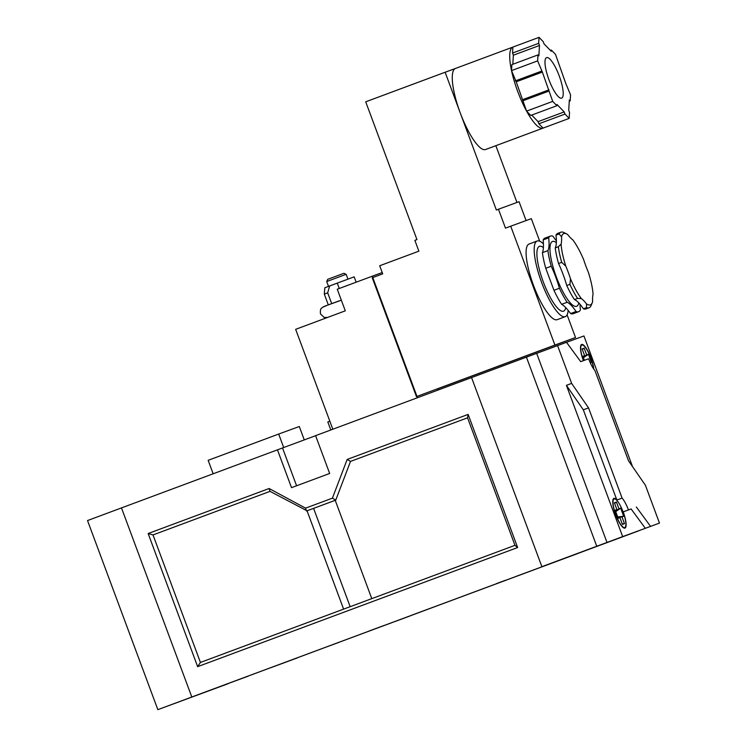 <?xml version="1.0" encoding="UTF-8"?>
<svg xmlns="http://www.w3.org/2000/svg" width="747" height="747" viewBox="0 0 747 747"><rect width="100%" height="100%" fill="white"/><g stroke="black" fill="none" stroke-linecap="round" stroke-linejoin="round"><path stroke-width="1.12" d="M623.082 511.91A15.276 3.875 69.6 0 0 614.109 498.931A15.276 3.875 69.6 0 0 615.799 514.571A15.276 3.875 69.6 0 0 624.763 527.559A15.276 3.875 69.6 0 0 623.082 511.91M593.529 368.71A15.276 3.875 69.6 0 0 590.802 357.99A15.276 3.875 69.6 0 0 581.838 345.011A15.276 3.875 69.6 0 0 583.519 360.624M557.57 345.572L571.632 383.388L566.413 385.34L583.323 409.832L616.863 500.032A15.855 4.024 69.6 0 0 613.903 498.389A15.855 4.024 69.6 0 0 615.659 514.627A15.855 4.024 69.6 0 0 624.968 528.101A15.855 4.024 69.6 0 0 623.213 511.863L631.112 508.968L645.333 528.316L659.48 523.096L645.417 485.279L628.507 460.787L594.957 370.587A15.855 4.024 69.6 0 1 588.617 358.765L580.718 361.651L566.497 342.303L536.673 353.359L606.994 542.453L659.48 523.096M593.762 369.055A15.855 4.024 69.6 0 0 590.942 357.944A15.855 4.024 69.6 0 0 581.633 344.47A15.855 4.024 69.6 0 0 583.379 360.68M616.901 509.566L614.389 502.815L616.452 502.059L618.964 508.81L620.682 508.184L623.689 516.289L621.971 516.915L624.483 523.666L622.428 524.422L619.917 517.671L618.199 518.297L615.183 510.192L616.901 509.566L615.379 510.715M632.522 466.604L583.939 335.954L566.515 342.331M566.413 385.34L622.671 536.617L606.994 542.453L638.582 530.884L191.802 697.007L121.481 507.913L277.454 449.843L291.517 487.66L329.66 473.467L315.589 435.65L471.562 377.58L541.883 566.674L578.15 553.396L157.841 709.65L228.199 683.682L191.802 697.007L121.481 507.913L87.52 520.556L157.841 709.65M622.671 536.617L645.333 528.316M571.632 383.388L588.552 407.89L583.323 409.832M616.863 500.032L622.092 498.09L588.552 407.89M623.213 511.863L631.112 508.968M636.341 507.017L650.553 526.374M628.442 509.912A15.855 4.024 69.6 0 0 622.092 498.09M583.454 357.729L588.403 354.265L586.684 354.89L584.173 348.139L582.118 348.896L584.63 355.647L582.912 356.282L584.406 360.297M588.403 354.265L591.419 362.37L590.279 362.79M622.232 523.899L624.483 523.666M618.012 517.802L619.917 517.671M617.844 517.344L621.971 516.915M614.594 503.357L616.452 502.059M615.556 511.191L618.964 508.81M615.724 511.639L620.682 508.184M617.676 516.905L623.689 516.289M582.315 349.437L584.173 348.139M586.684 354.89L583.286 357.271M584.63 355.647L583.108 356.795M590.149 362.5L591.419 362.37M548.952 79.752A21.616 5.481 69.6 0 0 561.641 98.128A21.616 5.481 69.6 0 0 559.251 75.989A21.616 5.481 69.6 0 0 546.561 57.612A21.616 5.481 69.6 0 0 548.952 79.752M539.035 37.35L538.68 43.326L539.483 45.483L538.876 55.801L537.999 54.904L537.644 60.88L542.35 72.076L552.715 101.396L556.898 105.71L556.973 104.459L564.19 111.919L564.993 114.076L569.177 118.39L569.522 112.414L568.728 110.257L569.335 99.939L570.204 100.836L570.559 94.86L565.852 83.664L555.488 54.344L551.314 50.03L551.239 51.272L544.012 43.821L543.218 41.664L539.035 37.35L512.909 47.08A43.233 10.972 69.6 0 0 512.89 47.08L455.418 68.481A43.233 10.972 69.6 0 0 455.418 68.481A43.233 10.972 69.6 0 0 460.199 112.769A43.233 10.972 69.6 0 0 485.587 149.512L543.06 128.11A43.233 10.972 69.6 0 0 543.06 128.11A43.233 10.972 69.6 0 0 543.078 128.101L538.867 123.797L538.064 121.649L531.715 115.085M538.68 43.326L512.554 53.056L512.909 47.08A43.233 10.972 69.6 0 0 511.518 70.601A43.233 10.972 69.6 0 0 517.68 91.367A43.233 10.972 69.6 0 0 526.588 111.126L530.772 115.44L556.898 105.71M512.554 53.056L513.357 55.203L512.825 64.27M537.999 54.904L511.872 64.625L511.518 70.601L516.224 81.796L526.588 111.126A43.233 10.972 69.6 0 0 543.05 128.12L569.177 118.39M495.849 145.684L516.961 202.456M460.199 112.769L496.363 210.01L498.454 209.235L505.486 228.143L510.715 226.201L554.918 345.058L416.452 396.61L372.249 277.753L382.697 273.86L379.681 265.755L418.871 251.169L414.856 240.357L416.947 239.582L365.713 101.816L445.128 72.244L460.199 112.769M455.427 68.481L445.128 72.244M498.454 209.235L519.062 201.69L526.084 220.57M554.918 345.058L575.517 337.513L567.094 314.861M539.707 241.216L531.313 218.656L510.715 226.201M575.517 337.513L437.574 388.87L438.022 390.065M539.483 45.483L513.357 55.203M537.644 60.88L511.518 70.601M541.472 71.17L515.346 80.9M542.35 72.076L516.224 81.796M548.961 89.855L522.835 99.575M548.886 91.106L522.76 100.826M552.715 101.396L526.588 111.126M564.19 111.919L538.064 121.649M564.993 114.076L538.867 123.797M570.204 100.836L569.261 101.19M551.314 50.03L550.362 50.376M565.75 307.633A34.586 8.777 -110.4 0 1 543.237 281.759A34.586 8.777 -110.4 0 1 543.386 247.556M578.617 311.695L573.136 313.731A40.347 10.243 -110.4 0 1 570.577 313.553C566.973 308.576 563.994 305.504 561.641 304.328A40.347 10.243 -110.4 0 1 553.957 290.294L545.768 268.285L551.249 266.249A40.347 10.243 -110.4 0 1 555.759 277.1A40.347 10.243 -110.4 0 1 559.428 288.249A40.347 10.243 69.6 0 0 567.122 302.283A40.347 10.243 -110.4 0 1 576.058 311.518A40.347 10.243 69.6 0 0 578.617 311.695A40.347 10.243 69.6 0 0 580.419 309.921A40.347 10.243 -110.4 0 1 580.008 304.262M569.886 284.364L570.521 278.836A38.041 9.655 69.6 0 0 581.334 298.567L577.58 298.398A40.347 10.243 -110.4 0 1 569.886 284.364L566.749 285.531A40.347 10.243 69.6 0 0 563.07 274.373A40.347 10.243 69.6 0 0 558.56 263.523L561.697 262.356A40.347 10.243 -110.4 0 1 558.364 246.725L561.1 244.157A38.041 9.655 69.6 0 0 565.796 266.119L561.697 262.356M570.521 278.836A40.347 10.243 69.6 0 0 568.299 272.431A40.347 10.243 69.6 0 0 565.796 266.119M545.768 268.285A40.347 10.243 -110.4 0 1 542.434 252.654C543.442 250.282 543.695 246.024 543.181 239.88A40.347 10.243 -110.4 0 1 544.983 238.106L550.464 236.071A40.347 10.243 69.6 0 0 548.662 237.845A40.347 10.243 -110.4 0 1 547.906 250.618A40.347 10.243 69.6 0 0 551.249 266.249M543.424 243.914A40.347 10.243 69.6 0 0 537.13 241.029A40.347 10.243 69.6 0 0 541.594 282.366A40.347 10.243 69.6 0 0 565.283 316.653A40.347 10.243 69.6 0 0 568.159 310.378M537.13 241.029L529.035 244.045A40.347 10.243 69.6 0 0 533.498 285.373A40.347 10.243 69.6 0 0 557.197 319.669L565.283 316.653M563.471 232.354L566.646 233.923A38.041 9.655 69.6 0 0 561.539 236.771L559.111 233.951A40.347 10.243 -110.4 0 1 560.913 232.177A40.347 10.243 -110.4 0 1 563.471 232.354M592.259 302.731L590.868 306.027A40.347 10.243 -110.4 0 1 589.066 307.801A40.347 10.243 -110.4 0 1 586.507 307.624L586.507 303.898A38.041 9.655 69.6 0 0 592.259 302.731A38.041 9.655 69.6 0 0 592.623 301.657A40.347 10.243 69.6 0 1 593.062 294.271A38.041 9.655 69.6 0 0 588.365 272.31A40.347 10.243 69.6 0 1 583.631 259.592A38.041 9.655 69.6 0 0 572.818 239.862A40.347 10.243 69.6 0 1 567.655 234.53A38.041 9.655 69.6 0 0 566.646 233.923M586.507 303.898A40.347 10.243 69.6 0 0 581.334 298.567M561.1 244.157A40.347 10.243 69.6 0 0 561.539 236.771M558.364 246.725L555.226 247.892A40.347 10.243 69.6 0 0 555.983 235.118A40.347 10.243 -110.4 0 1 557.776 233.344L560.913 232.177M555.983 235.118L559.111 233.951M558.56 263.523A40.347 10.243 -110.4 0 1 555.226 247.892M586.507 307.624L583.379 308.791A40.347 10.243 69.6 0 0 574.443 299.566A40.347 10.243 -110.4 0 1 566.749 285.531M574.443 299.566L577.58 298.398M589.066 307.801L585.928 308.969A40.347 10.243 -110.4 0 1 583.379 308.791M556.384 240.777A40.347 10.243 -110.4 0 1 553.013 236.248A40.347 10.243 69.6 0 0 550.464 236.071M543.181 239.88L548.662 237.845M547.906 250.618L542.434 252.654M559.428 288.249L553.957 290.294M561.641 304.328L567.122 302.283M576.058 311.518L570.577 313.553M343.611 609.132L307.045 510.799L270.041 491.358L153.004 534.936L200.42 662.44L514.972 545.329L467.557 417.825L350.511 461.403L335.758 500.107L307.045 510.799L335.226 500.331M496.456 583.603L505.261 580.344L496.456 583.603M506.989 579.821L468.985 593.912L506.989 579.821M449.106 601.326L411.382 615.313L449.106 601.326M391.773 622.709L366.898 631.906L391.773 622.709M339.045 642.327L312.106 652.271L339.045 642.327M297.651 657.79L270.433 667.837L297.651 657.79M540.501 567.375L516.607 576.17L540.501 567.375M248.013 676.231L222.064 685.783L248.013 676.231M395.07 621.504L409.636 616.107L395.07 621.504M368.971 631.056L383.538 625.659L368.971 631.056M517.634 547.532L468.126 414.408L347.168 459.442L332.415 498.156L305.56 508.147L269.107 488.51L148.149 533.535L197.647 666.66L517.634 547.532L514.972 545.329M335.216 500.313L371.782 598.636M315.617 435.697L277.454 449.843M468.126 414.408L467.557 417.825M347.168 459.442L350.511 461.403M332.415 498.156L335.758 500.107M305.56 508.147L306.494 511.004M269.107 488.51L270.041 491.358M148.149 533.535L153.004 534.936M197.647 666.66L200.42 662.44M213.156 473.785L208.152 460.32L278.687 434.054L299.295 426.509L304.281 439.918M278.687 434.054L283.711 447.556M324.31 294.113L324.814 287.782L329.651 285.961L327.681 292.852L324.31 294.113L328.316 304.888L327.849 305.065L341.332 300.201M332.023 303.506L339.278 300.817M323.89 306.541L327.849 305.065M329.651 285.961L337.261 283.122L339.259 288.491M326.7 281.544L327.718 279.322L333.769 277.062L343.928 273.29L346.15 274.308L326.7 281.544L328.503 286.39M337.261 283.122L354.171 276.857L356.16 282.198M330.8 429.983L327.812 421.952L329.829 421.205M327.681 292.852L331.687 303.627M417.461 397.721L372.267 276.203L337.261 289.238L345.291 310.845L295.653 329.324L332.817 429.236M372.267 276.203L382.212 272.562M596.75 546.244L526.43 357.15L471.562 377.58L541.883 566.674L606.994 542.453L536.673 353.359L526.43 357.15M578.785 302.89A34.586 8.777 -110.4 0 1 556.3 276.894A34.586 8.777 -110.4 0 1 556.347 242.616M313.6 508.38L350.156 606.685M296.587 485.774L282.534 447.985M614.109 498.931L613.1 499.304M581.838 345.011L580.83 345.385M624.763 527.559L623.764 527.933M344.61 311.107L345.254 310.743M327.466 317.484L324.226 317.456L320.491 313.945C319.893 307.503 321.845 308.52 322.387 307.362L327.914 305.028M346.15 274.308L347.953 279.154"/></g></svg>
